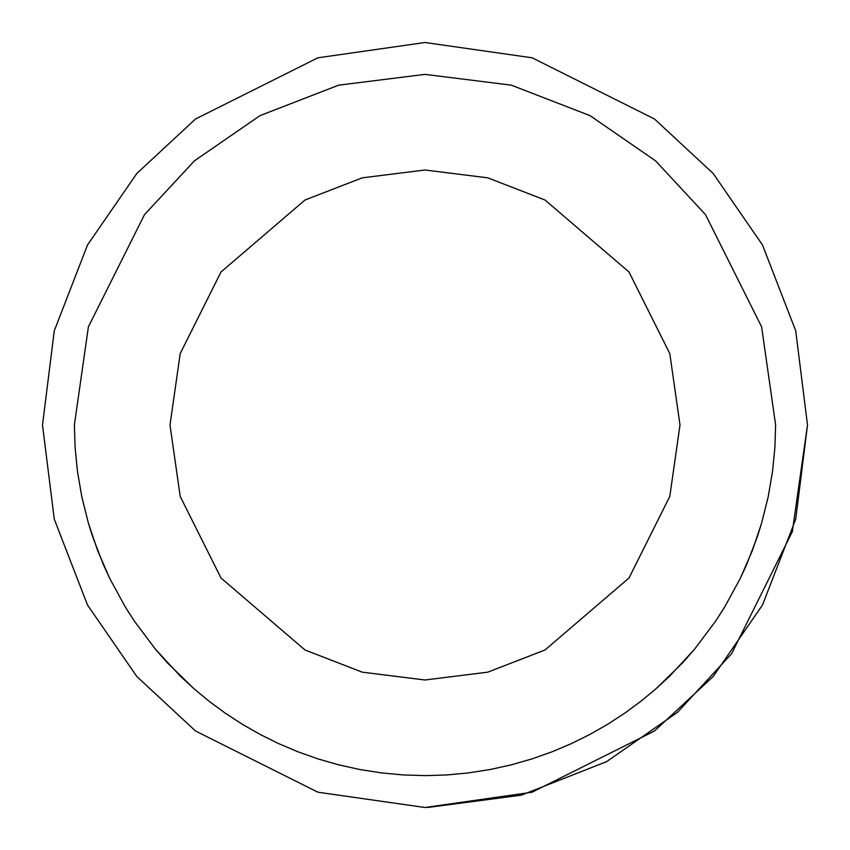 <?xml version="1.0" encoding="UTF-8"?>
<svg xmlns="http://www.w3.org/2000/svg" width="850" height="850" viewBox="0 0 850 850"><rect width="100%" height="100%" fill="white"/><g stroke="black" fill="none" stroke-linecap="round" stroke-linejoin="round"><path stroke-width="1.27" d="M807.5 425L795.727 519.159L762.503 604.998L713.182 676.504L654.5 731L532.1 792.2L425 807.5L317.9 792.2L195.5 731L136.818 676.504L87.497 604.998L54.273 519.159L42.5 425L54.273 330.841L87.497 245.002L136.818 173.496L195.5 119L317.9 57.8L425 42.5L532.1 57.8L654.5 119L713.182 173.496L762.503 245.002L795.727 330.841L807.5 425L792.317 531.696L731.627 653.661L677.577 712.247L606.624 761.632L521.337 795.175L427.614 807.489M768.188 496.846L772.523 471.548L774.892 447.599L775.625 425L774.892 447.599L772.523 471.548L768.198 496.772L761.6 523.175L757.339 536.754L746.661 564.528L740.169 578.648L724.646 607.07L715.541 621.276L694.492 649.294L669.524 676.281L655.552 689.169L640.581 701.516L624.644 713.235L607.771 724.221L589.996 734.379L571.391 743.601L552.022 751.804L531.962 758.912L511.307 764.841L490.174 769.516L468.658 772.894L446.888 774.945L425 775.625L403.112 774.945L381.342 772.894L359.826 769.516L338.693 764.841L318.038 758.912L297.978 751.804L278.609 743.601L260.004 734.379L242.229 724.221L225.356 713.235L209.419 701.516L194.448 689.169L180.476 676.281L155.508 649.294L134.459 621.276L125.354 607.07L109.831 578.648L103.339 564.528L92.661 536.754L88.4 523.175L81.802 496.772L77.478 471.548L75.108 447.599L74.375 425L75.108 447.599L77.478 471.548L81.887 497.207M425 170L362.228 177.841L305.001 200.005L221 272L180.2 353.6L170 425L180.2 496.4L221 578L305.001 649.995L362.228 672.159L425 680L487.772 672.159L544.999 649.995L629 578L669.8 496.4L680 425L669.8 353.6L629 272L544.999 200.005L487.772 177.841L425 170L487.772 177.841L544.999 200.005L629 272L669.8 353.6L680 425L669.8 496.4L629 578L544.999 649.995L487.772 672.159L425 680M88.389 523.143L97.623 550.556L109.831 578.648L125.354 607.07L134.459 621.276L155.508 649.294L167.492 662.968L194.448 689.169L209.419 701.516L225.356 713.235L242.229 724.221L260.004 734.379L278.609 743.601L297.978 751.804L318.038 758.912L338.693 764.841L359.826 769.516L381.342 772.894L403.112 774.945L425 775.625L446.888 774.945L468.658 772.894L490.174 769.516L511.307 764.841L531.962 758.912L552.022 751.804L571.391 743.601L589.996 734.379L607.771 724.221L624.644 713.235L640.581 701.516L655.552 689.169L682.508 662.968L694.492 649.294L715.541 621.276L724.646 607.07L740.169 578.648L752.378 550.556L761.611 523.133M74.375 425L88.4 326.825L144.5 214.625L194.448 160.831L260.004 115.621L338.693 85.159L425 74.375L511.307 85.159L589.996 115.621L655.552 160.831L705.5 214.625L761.6 326.825L775.625 425"/></g></svg>
